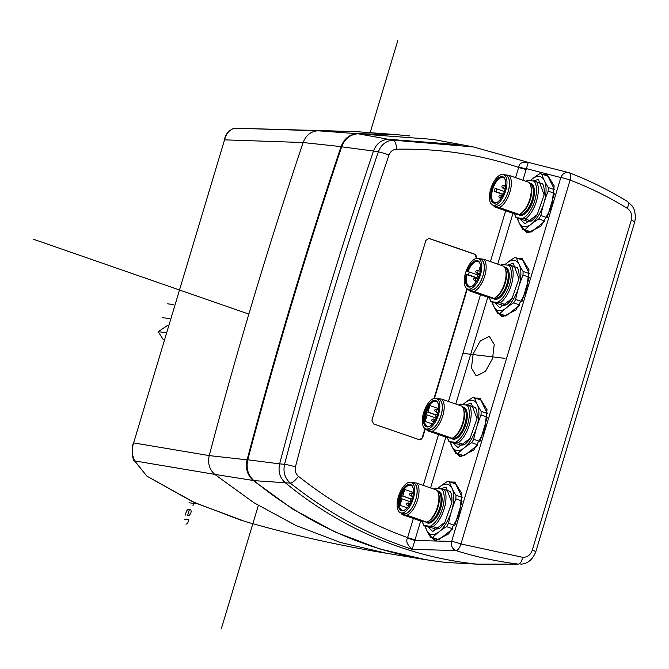 <?xml version="1.0" encoding="UTF-8"?>
<svg xmlns="http://www.w3.org/2000/svg" width="669" height="669" viewBox="0 0 669 669"><rect width="100%" height="100%" fill="white"/><g stroke="black" fill="none" stroke-linecap="round" stroke-linejoin="round"><path stroke-width="1" d="M528.176 221.498L516.083 217.726L522.849 218.337A20.672 9.466 -70.7 0 0 534.815 200.533A20.672 9.466 -70.7 0 0 534.013 181.132L542.601 183.791A21.985 10.068 -70.7 0 1 544.106 195.105M524.906 220.352L527.314 221.472L531.437 220.996L522.849 218.337M531.437 220.996A21.985 10.068 -70.7 0 0 537.366 214.381M533.051 181.006L538.361 179.401L544.14 194.813L537.207 214.632L525.048 223.772L520.156 219.156M525.483 218.914A21.985 10.068 -70.7 0 0 536.538 201.001A21.985 10.068 -70.7 0 0 536.647 181.709M527.247 180.521L527.665 180.329A20.672 9.466 -70.7 0 0 526.503 180.998A20.672 9.466 -70.7 0 0 526.051 181.316M514.645 213.896A20.672 9.466 -70.7 0 0 514.812 214.448A20.672 9.466 -70.7 0 0 516.501 217.534M527.665 180.329L534.013 181.132M514.812 214.448L515.247 215.794A21.985 10.068 -70.7 0 0 516.083 217.726M517.087 218.077A114.257 41.955 31 0 0 519.069 222.618A26.384 12.084 -70.7 0 0 531.27 224.157A114.257 59.131 1.1 0 1 538.813 218.914A29.319 13.422 -70.7 0 0 540.853 215.527A114.257 101.086 -82.8 0 1 543.914 203.125A26.384 12.084 109.3 0 1 531.27 224.157A114.257 59.131 1.1 0 0 524.922 229.818A29.319 13.422 109.3 0 1 522.957 229.576A114.257 41.955 31 0 1 519.069 222.618A26.384 12.084 109.3 0 1 517.739 218.311M530.291 180.663A26.384 12.084 109.3 0 1 532.148 179.016A114.257 59.131 -178.9 0 0 530.149 180.638M554.484 189.687L548.237 187.504A114.257 41.955 -149 0 1 544.349 180.555A26.384 12.084 -70.7 0 0 532.148 179.016A114.257 59.131 -178.9 0 1 539.699 173.773A29.319 13.422 109.3 0 1 541.664 174.024L547.953 176.215L554.484 189.603M541.664 174.024A114.257 41.955 -149 0 0 544.349 180.555A26.384 12.084 109.3 0 1 543.914 203.125A114.257 101.086 -82.8 0 1 548.17 191.142A29.319 13.422 -70.7 0 0 548.237 187.504M522.957 229.576L529.246 231.775A29.319 13.422 -70.7 0 0 531.211 232.018L524.922 229.818M547.844 174.701L544.098 174.877M524.663 230.169L527.498 232.695M544.767 221.38L531.211 232.018M554.409 193.508L547.267 217.291M542.316 174.249L547.075 174.392L554.166 185.857L551.716 207.005L541.004 226.164L528.025 232.787L526.603 232.452L520.959 226.222M518.809 166.924L518.667 167.417A5.862 0.51 -163.3 0 0 526.152 169.433L526.386 168.613A5.862 0.811 -164.9 0 1 518.809 166.924C519.186 163.203 522.338 161.697 528.259 162.416L526.386 168.613L560.814 177.553L451.65 541.405L414.822 540.477L412.188 549.299C368.694 535.15 328.053 513.081 290.262 483.093C284.852 478.201 282.954 471.938 284.568 464.303C312.247 358.952 343.49 254.805 378.303 151.88L373.486 151.035C376.363 143.743 381.255 139.821 388.162 139.286L462.973 144.939M420.667 521.051L414.822 540.477L407.446 538.127C405.765 541.28 407.346 545.001 412.188 549.299L455.949 550.595C476.537 557.043 497.351 561.542 518.383 564.109L476.788 564.126C450.613 561.358 424.999 555.696 399.953 547.15A439.75 391.256 -86.8 0 1 389.701 543.462C351.927 529.204 317.073 508.925 285.153 482.642C279.843 477.85 278.003 471.595 279.634 463.868L284.568 464.303A8.797 0.636 14.7 0 1 295.439 466.862C323.043 361.72 354.227 257.782 388.982 155.066C390.387 151.462 392.895 149.513 396.516 149.229C438.847 148.301 479.564 154.363 518.667 167.417L515.59 177.661M488.663 336.607L489.599 336.833L494.224 344.435L492.551 358.525L485.46 371.312L476.913 375.769L475.977 375.543L471.436 367.975L473.175 353.901L480.191 341.081L488.663 336.607M449.994 481.964L454.761 482.106L461.844 493.571L459.402 514.729L448.682 533.879L435.703 540.51L434.281 540.167L428.637 533.937M475.174 398.047L479.932 398.18L487.024 409.654L484.573 430.803L473.861 449.953L460.882 456.584L459.461 456.241L453.816 450.02M517.137 258.175L521.895 258.309L528.987 269.783L526.536 290.931L515.824 310.082L502.845 316.713L501.424 316.37L495.779 310.148M413.342 518.492L407.446 538.127M415.081 539.657A5.862 0.51 -163.3 0 1 407.597 537.633C368.778 523.635 332.376 503.18 298.399 476.278C295.606 473.803 294.619 470.667 295.439 466.862M569.419 172.836A7.326 7.326 0 0 0 568.876 172.652L569.294 172.803C570.975 173.689 571.242 176.114 570.105 180.078L460.941 543.939C459.653 547.986 457.997 550.211 455.949 550.595A7.326 6.247 -89.8 0 1 451.65 541.405A7.326 0.636 16.7 0 1 460.941 543.939L522.514 557.285C527.222 557.478 530.484 555.094 532.29 550.152L631.252 220.277C632.481 215.117 631.135 211.12 627.221 208.276C609.066 197.129 590.025 187.73 570.105 180.078A7.326 0.636 -163.3 0 0 560.814 177.553C562.629 173.413 565.456 171.824 569.294 172.803L569.419 172.836C589.707 180.63 609.091 190.205 627.564 201.57A7.326 3.286 -58.4 0 1 627.221 208.276M388.982 155.066A8.797 0.886 18.7 0 0 378.303 151.88C381.146 144.646 386.097 140.741 393.146 140.155L357.965 133.767L432.818 139.395L462.689 144.889M396.516 149.229A8.797 3.479 88.6 0 0 393.146 140.155L473.384 146.929L527.189 162.023M425.35 428.729L422.641 437.777L419.304 439.709A2345.355 203.585 -163.3 0 0 373.595 423.945L371.905 420.274L425.869 240.405L428.796 238.423A2.935 2.643 96.2 0 0 428.495 238.34M428.712 238.356L429.239 238.473A2345.355 203.585 -163.3 0 1 474.948 254.237L476.437 258.443M467.313 288.857L434.474 398.314M419.823 439.826L419.304 439.709M522.514 557.285A7.326 3.529 96.9 0 1 518.383 564.109L477.457 564.184L446.39 562.478C375.234 554.576 311.068 527.297 253.902 480.626L290.262 483.093A8.797 2.994 -51.5 0 0 298.399 476.278M520.842 564.184L520.85 564.184C527.607 563.808 532.583 559.677 535.785 551.783L634.756 221.907L635.55 216.831L634.496 210.267L632.456 206.253L627.589 201.586M253.902 480.626C247.982 475.199 245.941 468.258 247.781 459.787C275.628 354.261 306.929 249.938 341.675 146.812C344.786 138.784 350.213 134.436 357.965 133.767M247.781 459.787L279.634 463.868C307.464 358.392 338.748 254.111 373.486 151.035L341.675 146.812M477.457 564.184L446.39 562.478M440.654 561.818L425.743 559.702L379.49 548.881L334.876 531.888L292.554 508.967L253.158 480.467C247.287 475.082 245.264 468.2 247.095 459.82A4398.416 3925.968 -83.2 0 1 341.056 146.628C344.134 138.675 349.511 134.36 357.196 133.691L394.451 134.469L409.612 135.924M394.451 134.469L354.93 131.55L317.817 130.781C310.834 131.383 305.942 135.305 303.149 142.53L224.55 139.846L133.633 442.903L209.221 455.606C207.566 463.224 209.397 469.479 214.741 474.371L253.158 480.467M357.196 133.691L317.817 130.781L234.51 128.18C229.509 129.661 226.189 133.549 224.55 139.846L133.633 442.903C131.55 448.991 131.902 454.995 134.686 460.908L214.741 474.371L253.977 502.762L296.124 525.583L340.563 542.509L386.791 553.322C338.974 545.511 291.809 534.916 245.289 521.544L194.821 502.762L147.121 476.286M133.449 442.878L133.449 442.878C130.547 449.677 133.465 462.02 134.017 460.264A2.341 2.166 147.3 0 0 134.686 460.908L146.812 476.035A2.341 2.341 0 0 0 147.18 476.336L192.94 501.892L241.484 520.423M234.51 128.18L355.247 131.576M234.409 128.18L234.409 128.18C228.798 130.271 225.445 134.185 224.341 139.913M445.044 522.096A21.985 10.068 -70.7 0 1 439.115 528.711L434.992 529.187L432.584 528.075L435.854 529.212M451.784 502.82A21.985 10.068 -70.7 0 0 450.279 491.506L444.333 489.424A21.985 10.068 -70.7 0 1 444.216 508.716A21.985 10.068 -70.7 0 1 433.169 526.637L423.761 525.449L432.584 528.075M440.729 488.73L446.039 487.124L451.818 502.528L444.885 522.347L432.734 531.487L427.834 526.871M439.115 528.711L433.169 526.637M434.925 488.245L444.333 489.424M422.323 521.619A20.672 9.466 -70.7 0 0 422.49 522.163L422.933 523.518A21.985 10.068 -70.7 0 0 423.761 525.449M435.343 488.044A20.672 9.466 -70.7 0 0 434.181 488.721A20.672 9.466 -70.7 0 0 433.729 489.031M422.49 522.163A20.672 9.466 -70.7 0 0 424.188 525.257M430.535 526.051A20.672 9.466 -70.7 0 0 442.493 508.256A20.672 9.466 -70.7 0 0 441.691 488.847M411.728 482.55A17.586 8.053 -70.7 0 1 411.945 482.458L416.595 483.043L436.523 490.009A17.586 8.053 109.3 0 1 438.262 492.944L438.705 494.291A16.273 7.451 109.3 0 1 429.498 520.624L428.311 521.402A17.586 8.053 109.3 0 1 426.872 522.18L406.944 515.214L402.295 514.628L422.223 521.594L426.872 522.18M438.262 492.944A17.586 8.053 109.3 0 1 428.311 521.402M406.944 515.214A17.586 8.053 -70.7 0 0 417.581 499.86A17.586 8.053 -70.7 0 0 416.595 483.043M402.077 513.34A16.273 7.451 -70.7 0 0 403.683 513.976A16.273 7.451 -70.7 0 0 415.859 499.4A16.273 7.451 -70.7 0 0 412.999 482.926A16.273 7.451 -70.7 0 0 412.714 482.901M401.082 512.989A17.586 8.053 -70.7 0 0 402.295 514.628M400.555 512.805L403.014 513.667A16.123 7.384 -70.7 0 0 403.725 513.834A16.123 7.384 -70.7 0 0 415.558 500.136A16.123 7.384 -70.7 0 0 413.659 483.227L411.201 482.366A16.123 7.384 -70.7 0 0 410.49 482.198A16.123 7.384 -70.7 0 0 398.657 495.896A16.123 7.384 -70.7 0 0 400.555 512.805A16.123 7.384 -70.7 0 0 401.258 512.972A16.123 7.384 -70.7 0 0 413.099 499.275A16.123 7.384 -70.7 0 0 411.201 482.366M409.863 484.297A13.924 6.381 109.3 0 1 412.915 487.408A13.924 6.381 109.3 0 1 405.038 509.937A13.924 6.381 109.3 0 1 401.893 510.873A13.924 6.381 109.3 0 1 399.435 496.774A13.924 6.381 109.3 0 1 409.863 484.297M405.372 509.703A13.196 6.038 109.3 0 1 402.713 510.388A13.196 6.038 109.3 0 1 402.136 510.255A13.196 6.038 109.3 0 1 400.58 496.423A13.196 6.038 109.3 0 1 410.273 485.217A13.196 6.038 109.3 0 1 410.85 485.351A13.196 6.038 109.3 0 1 413.032 487.793M413.409 492.543L404.737 489.507A13.196 6.038 -70.7 0 0 399.987 505.329L401.944 498.823L401.333 498.74A1.463 0.669 109.3 0 1 401.266 498.731A1.463 0.669 109.3 0 1 401.099 497.192A1.463 0.669 109.3 0 1 402.169 495.946L402.78 496.022L404.737 489.507M407.321 507.896L399.987 505.329M410.992 501.984L401.944 498.823M410.808 498.831L402.78 496.022M424.765 525.801A114.257 41.955 31 0 0 426.747 530.341A26.384 12.084 -70.7 0 0 438.948 531.88A114.257 59.131 1.1 0 1 446.499 526.637A29.319 13.422 -70.7 0 0 448.531 523.25A114.257 101.086 -82.8 0 1 451.592 510.84A26.384 12.084 109.3 0 1 438.948 531.88A114.257 59.131 1.1 0 0 432.6 537.542A29.319 13.422 109.3 0 1 430.635 537.291A114.257 41.955 31 0 1 426.747 530.341A26.384 12.084 109.3 0 1 425.417 526.026M437.969 488.378A26.384 12.084 109.3 0 1 439.826 486.731A114.257 59.131 -178.9 0 0 437.827 488.362M462.162 497.401L455.924 495.219A114.257 41.955 -149 0 1 452.027 488.27A26.384 12.084 -70.7 0 0 439.826 486.731A114.257 59.131 -178.9 0 1 447.377 481.488A29.319 13.422 109.3 0 1 449.342 481.739L455.631 483.938L462.162 497.326M449.342 481.739A114.257 41.955 -149 0 0 452.027 488.27A26.384 12.084 109.3 0 1 451.592 510.84A114.257 101.086 -82.8 0 1 455.848 498.857A29.319 13.422 -70.7 0 0 455.924 495.219M430.635 537.291L436.924 539.49A29.319 13.422 -70.7 0 0 438.889 539.741L432.6 537.542M455.522 482.424L451.784 482.592M432.35 537.893L435.176 540.418M452.445 529.095L438.889 539.741M462.087 501.223L454.953 525.006M462.095 501.039L455.848 498.857M454.728 525.416L448.531 523.25M452.654 528.786L446.499 526.637M512.186 298.307A21.985 10.068 -70.7 0 1 506.257 304.922L502.135 305.39L499.726 304.278L502.996 305.424M518.927 279.032A21.985 10.068 -70.7 0 0 517.421 267.709L511.467 265.635A21.985 10.068 -70.7 0 1 511.359 284.927A21.985 10.068 -70.7 0 1 500.312 302.84L490.904 301.652L499.726 304.278M507.871 264.932L513.182 263.327L518.96 278.739L512.028 298.558L499.877 307.69L494.976 303.074M506.257 304.922L500.312 302.84M502.068 264.447L511.467 265.635M489.465 297.822A20.672 9.466 -70.7 0 0 489.633 298.366L490.068 299.72A21.985 10.068 -70.7 0 0 490.904 301.652M502.486 264.255A20.672 9.466 -70.7 0 0 501.324 264.924A20.672 9.466 -70.7 0 0 500.872 265.242M489.633 298.366A20.672 9.466 -70.7 0 0 491.322 301.46M497.677 302.254A20.672 9.466 -70.7 0 0 509.636 284.459A20.672 9.466 -70.7 0 0 508.833 265.049M478.87 258.761A17.586 8.053 -70.7 0 1 479.088 258.66L483.737 259.246L503.665 266.212A17.586 8.053 109.3 0 1 505.404 269.147L505.848 270.493A16.273 7.451 109.3 0 1 496.641 296.827L495.453 297.613A17.586 8.053 109.3 0 1 494.015 298.382L474.087 291.416L469.437 290.831L489.365 297.797L494.015 298.382M505.404 269.147A17.586 8.053 109.3 0 1 495.453 297.613M474.087 291.416A17.586 8.053 -70.7 0 0 484.724 276.063A17.586 8.053 -70.7 0 0 483.737 259.246M469.212 289.543A16.273 7.451 -70.7 0 0 470.825 290.179A16.273 7.451 -70.7 0 0 483.001 275.603A16.273 7.451 -70.7 0 0 480.141 259.129A16.273 7.451 -70.7 0 0 479.857 259.104M468.225 289.2A17.586 8.053 -70.7 0 0 469.437 290.831M467.698 289.016L470.156 289.878A16.123 7.384 -70.7 0 0 470.867 290.037A16.123 7.384 -70.7 0 0 482.7 276.347A16.123 7.384 -70.7 0 0 480.802 259.43L478.343 258.569A16.123 7.384 -70.7 0 0 477.633 258.41A16.123 7.384 -70.7 0 0 465.8 272.099A16.123 7.384 -70.7 0 0 467.698 289.016A16.123 7.384 -70.7 0 0 468.4 289.175A16.123 7.384 -70.7 0 0 480.242 275.486A16.123 7.384 -70.7 0 0 478.343 258.569M466.193 274.382A13.924 6.381 -70.7 0 0 472.18 286.14A13.924 6.381 -70.7 0 0 480.058 263.611A13.924 6.381 -70.7 0 0 474.087 261.295A13.924 6.381 -70.7 0 0 467.037 271.589L468.693 271.798A1.463 0.669 -70.7 0 1 468.76 271.815A1.463 0.669 -70.7 0 1 468.927 273.345A1.463 0.669 -70.7 0 1 467.857 274.591L467.154 274.641A13.196 6.038 -70.7 0 0 469.278 286.457A13.196 6.038 -70.7 0 0 472.515 285.914M480.175 264.004A13.196 6.038 -70.7 0 0 477.992 261.554A13.196 6.038 -70.7 0 0 468.041 271.714M478.017 278.446L467.154 274.641M491.907 302.003A114.257 41.955 31 0 0 493.889 306.544A26.384 12.084 -70.7 0 0 506.09 308.083A114.257 59.131 1.1 0 1 513.641 302.84A29.319 13.422 -70.7 0 0 515.674 299.453A114.257 101.086 -82.8 0 1 518.734 287.051A26.384 12.084 109.3 0 1 506.09 308.083A114.257 59.131 1.1 0 0 499.743 313.744A29.319 13.422 109.3 0 1 497.778 313.493A114.257 41.955 31 0 1 493.889 306.544A26.384 12.084 109.3 0 1 492.56 302.229M505.112 264.581A26.384 12.084 109.3 0 1 506.968 262.934A114.257 59.131 -178.9 0 0 504.97 264.564M529.304 273.613L523.066 271.43A114.257 41.955 -149 0 1 519.169 264.472A26.384 12.084 -70.7 0 0 506.968 262.934A114.257 59.131 -178.9 0 1 514.52 257.699A29.319 13.422 109.3 0 1 516.485 257.941L522.773 260.141L529.304 273.529M516.485 257.941A114.257 41.955 -149 0 0 519.169 264.472A26.384 12.084 109.3 0 1 518.734 287.051A114.257 101.086 -82.8 0 1 522.991 275.068A29.319 13.422 -70.7 0 0 523.066 271.43M497.778 313.493L504.066 315.693A29.319 13.422 -70.7 0 0 506.032 315.944L499.743 313.744M522.665 258.627L518.927 258.794M499.492 314.096L502.319 316.621M519.587 305.307L506.032 315.944M529.229 277.434L522.096 301.209M529.238 277.25L522.991 275.068M521.87 301.619L515.674 299.453M519.796 304.997L513.641 302.84M470.223 438.178A21.985 10.068 -70.7 0 1 464.294 444.793L460.172 445.261L457.763 444.149L461.033 445.295M476.964 418.903A21.985 10.068 -70.7 0 0 475.458 407.588L469.504 405.506A21.985 10.068 -70.7 0 1 469.395 424.798A21.985 10.068 -70.7 0 1 458.349 442.711L448.941 441.523L457.763 444.149M465.908 404.804L471.219 403.198L476.997 418.61L470.064 438.429L457.914 447.569L453.013 442.945M464.294 444.793L458.349 442.711M460.105 404.319L469.504 405.506M447.502 437.693A20.672 9.466 -70.7 0 0 447.67 438.237L448.105 439.592A21.985 10.068 -70.7 0 0 448.941 441.523M460.523 404.126A20.672 9.466 -70.7 0 0 459.36 404.795A20.672 9.466 -70.7 0 0 458.909 405.113M447.67 438.237A20.672 9.466 -70.7 0 0 449.359 441.331M455.706 442.134A20.672 9.466 -70.7 0 0 467.673 424.33A20.672 9.466 -70.7 0 0 466.87 404.921M436.907 398.632A17.586 8.053 -70.7 0 1 437.125 398.532L441.774 399.117L461.702 406.091A17.586 8.053 109.3 0 1 463.441 409.018L463.885 410.373A16.273 7.451 109.3 0 1 454.677 436.698L453.49 437.484A17.586 8.053 109.3 0 1 452.052 438.262L432.124 431.288L427.474 430.702L447.402 437.668L452.052 438.262M463.441 409.018A17.586 8.053 109.3 0 1 453.49 437.484M432.124 431.288A17.586 8.053 -70.7 0 0 442.761 415.934A17.586 8.053 -70.7 0 0 441.774 399.117M427.248 429.414A16.273 7.451 -70.7 0 0 428.854 430.05A16.273 7.451 -70.7 0 0 441.038 415.474A16.273 7.451 -70.7 0 0 438.17 399A16.273 7.451 -70.7 0 0 437.894 398.975M426.262 429.072A17.586 8.053 -70.7 0 0 427.474 430.702M425.735 428.888L428.193 429.749A16.123 7.384 -70.7 0 0 428.896 429.908A16.123 7.384 -70.7 0 0 440.737 416.218A16.123 7.384 -70.7 0 0 438.839 399.301L436.38 398.448A16.123 7.384 -70.7 0 0 435.67 398.281A16.123 7.384 -70.7 0 0 423.837 411.979A16.123 7.384 -70.7 0 0 425.735 428.888A16.123 7.384 -70.7 0 0 426.437 429.055A16.123 7.384 -70.7 0 0 438.279 415.357A16.123 7.384 -70.7 0 0 436.38 398.448M435.042 400.38A13.924 6.381 109.3 0 1 438.095 403.482A13.924 6.381 109.3 0 1 430.217 426.019A13.924 6.381 109.3 0 1 427.073 426.956A13.924 6.381 109.3 0 1 424.614 412.857A13.924 6.381 109.3 0 1 435.042 400.38M430.552 425.785A13.196 6.038 109.3 0 1 427.892 426.471A13.196 6.038 109.3 0 1 427.315 426.337A13.196 6.038 109.3 0 1 425.76 412.497A13.196 6.038 109.3 0 1 435.444 401.291A13.196 6.038 109.3 0 1 436.029 401.425A13.196 6.038 109.3 0 1 438.212 403.875M438.588 408.617L429.916 405.581A13.196 6.038 -70.7 0 0 425.166 421.411L427.123 414.897L426.513 414.822A1.463 0.669 109.3 0 1 426.446 414.805A1.463 0.669 109.3 0 1 426.27 413.266A1.463 0.669 109.3 0 1 427.349 412.02L427.959 412.096L429.916 405.581M432.5 423.97L425.166 421.411M436.171 418.058L427.123 414.897M435.987 414.905L427.959 412.096M449.944 441.875A114.257 41.955 31 0 0 451.926 446.415A26.384 12.084 -70.7 0 0 464.127 447.954A114.257 59.131 1.1 0 1 471.67 442.711A29.319 13.422 -70.7 0 0 473.711 439.324A114.257 101.086 -82.8 0 1 476.771 426.922A26.384 12.084 109.3 0 1 464.127 447.954A114.257 59.131 1.1 0 0 457.78 453.615A29.319 13.422 109.3 0 1 455.815 453.373A114.257 41.955 31 0 1 451.926 446.415A26.384 12.084 109.3 0 1 450.597 442.1M463.149 404.452A26.384 12.084 109.3 0 1 465.005 402.813A114.257 59.131 -178.9 0 0 463.007 404.436M487.341 413.484L481.095 411.301A114.257 41.955 -149 0 1 477.206 404.344A26.384 12.084 -70.7 0 0 465.005 402.813A114.257 59.131 -178.9 0 1 472.557 397.57A29.319 13.422 109.3 0 1 474.522 397.812L480.81 400.012L487.341 413.4M474.522 397.812A114.257 41.955 -149 0 0 477.206 404.344A26.384 12.084 109.3 0 1 476.771 426.922A114.257 101.086 -82.8 0 1 481.028 414.939A29.319 13.422 -70.7 0 0 481.095 411.301M455.815 453.373L462.103 455.564A29.319 13.422 -70.7 0 0 464.069 455.815L457.78 453.615M480.702 398.498L476.964 398.665M457.529 453.967L460.356 456.492M477.624 445.178L464.069 455.815M487.266 417.305L480.133 441.088M487.275 417.122L481.028 414.939M479.907 441.49L473.711 439.324M477.833 444.868L471.67 442.711M475.968 258.552L476.177 257.858A2.935 2.643 96.2 0 0 474.505 254.195L428.796 238.423M419.605 439.792A2.935 2.643 96.2 0 0 422.214 437.727L424.982 428.511M434.005 398.423L466.945 288.64M554.417 193.324L548.17 191.142M547.05 217.693L540.853 215.527M544.976 221.071L538.813 218.914M504.05 174.835A17.586 8.053 -70.7 0 1 504.267 174.743L508.917 175.328L528.845 182.294A17.586 8.053 109.3 0 1 530.584 185.221L531.027 186.576A16.273 7.451 109.3 0 1 521.82 212.901L520.633 213.687A17.586 8.053 109.3 0 1 519.186 214.465L499.266 207.499L494.617 206.913L514.545 213.879L519.186 214.465M530.584 185.221A17.586 8.053 109.3 0 1 520.633 213.687M499.266 207.499A17.586 8.053 -70.7 0 0 509.903 192.145A17.586 8.053 -70.7 0 0 508.917 175.328M494.391 205.617A16.273 7.451 -70.7 0 0 495.997 206.253A16.273 7.451 -70.7 0 0 508.181 191.677A16.273 7.451 -70.7 0 0 505.312 175.203A16.273 7.451 -70.7 0 0 505.036 175.178M493.404 205.274A17.586 8.053 -70.7 0 0 494.617 206.913M492.877 205.09L495.336 205.952A16.123 7.384 -70.7 0 0 496.038 206.119A16.123 7.384 -70.7 0 0 507.88 192.421A16.123 7.384 -70.7 0 0 505.981 175.512L503.523 174.651A16.123 7.384 -70.7 0 0 502.812 174.484A16.123 7.384 -70.7 0 0 490.979 188.181A16.123 7.384 -70.7 0 0 492.877 205.09A16.123 7.384 -70.7 0 0 493.58 205.258A16.123 7.384 -70.7 0 0 505.421 191.56A16.123 7.384 -70.7 0 0 503.523 174.651M502.185 176.583A13.924 6.381 109.3 0 1 505.237 179.685A13.924 6.381 109.3 0 1 497.36 202.222A13.924 6.381 109.3 0 1 494.207 203.159A13.924 6.381 109.3 0 1 491.757 189.059A13.924 6.381 109.3 0 1 502.185 176.583M497.694 201.988A13.196 6.038 109.3 0 1 495.035 202.674A13.196 6.038 109.3 0 1 494.458 202.54A13.196 6.038 109.3 0 1 492.902 188.7A13.196 6.038 109.3 0 1 502.586 177.494A13.196 6.038 109.3 0 1 503.163 177.628A13.196 6.038 109.3 0 1 505.354 180.078M495.018 188.566A13.196 6.038 -70.7 0 0 494.174 191.367L495.495 191.535A1.463 0.669 -70.7 0 0 496.565 190.289A1.463 0.669 -70.7 0 0 496.398 188.75A1.463 0.669 -70.7 0 0 496.331 188.733L495.018 188.566M503.197 194.52L494.174 191.367M221.447 628.358L258.326 505.455M370.166 132.679L397.779 40.642M504.986 358.35L462.881 353.349M169.508 318.536L162.433 317.7M33.45 239.234L248.843 314.087M188.993 502.779L195.557 503.565M193.968 502.377L192.981 505.672M189.444 509.385L187.646 515.381L189.051 515.548L190.581 513.667L191.183 511.668L190.849 509.552L188.031 509.218L186.5 511.108L185.296 515.105M185.982 524.153L187.588 523.651L188.783 519.654L184.1 519.102M165.368 332.535L158.235 331.69L163.261 339.651M167.317 303.793L173.672 304.546M167.451 325.477L158.235 331.69M518.416 214.473A16.859 7.719 -70.7 0 0 520.432 215.418A16.859 7.719 -70.7 0 0 533.051 200.315A16.859 7.719 -70.7 0 0 530.082 183.247A16.859 7.719 -70.7 0 0 529.631 183.214M526.152 169.433L522.915 180.22M512.981 213.336L497.736 264.146M487.801 297.253L455.773 404.017M445.838 437.125L430.593 487.935M505.664 210.768L490.419 261.579M480.484 294.695L448.456 401.459M438.521 434.566L423.276 485.376M532.29 550.152A7.326 0.636 16.7 0 1 535.785 551.783M631.252 220.277A7.326 0.636 16.7 0 1 634.756 221.907M341.056 146.628L303.149 142.53A4396.66 3924.396 -83.2 0 0 209.221 455.606L247.095 459.82M426.094 522.188A16.859 7.719 -70.7 0 0 428.11 523.133A16.859 7.719 -70.7 0 0 440.737 508.03A16.859 7.719 -70.7 0 0 437.769 490.962A16.859 7.719 -70.7 0 0 437.317 490.937M427.09 522.088A16.123 7.384 -70.7 0 0 427.708 522.221A16.123 7.384 -70.7 0 0 439.516 508.624A16.123 7.384 -70.7 0 0 437.735 491.648M410.733 498.94L402.169 495.946M407.438 505.664A1.463 0.669 -70.7 0 0 407.538 505.722A1.463 0.669 -70.7 0 0 407.605 505.739A1.463 0.669 -70.7 0 0 408.684 504.493A1.463 0.669 -70.7 0 0 408.508 502.954A1.463 0.669 -70.7 0 0 408.441 502.937M410.406 495.771A1.463 0.669 -70.7 0 0 410.498 495.829A1.463 0.669 -70.7 0 0 410.574 495.846A1.463 0.669 -70.7 0 0 411.652 494.6A1.463 0.669 -70.7 0 0 411.477 493.061A1.463 0.669 -70.7 0 0 411.41 493.053M493.237 298.399A16.859 7.719 -70.7 0 0 495.252 299.344A16.859 7.719 -70.7 0 0 507.88 284.233A16.859 7.719 -70.7 0 0 504.903 267.174A16.859 7.719 -70.7 0 0 504.459 267.14M494.232 298.29A16.123 7.384 -70.7 0 0 494.851 298.424A16.123 7.384 -70.7 0 0 506.659 284.827A16.123 7.384 -70.7 0 0 504.878 267.851M478.134 278.187L467.857 274.591M468.76 271.815L477.959 275.026L468.818 271.84M474.396 280.629A1.463 0.669 -70.7 0 0 474.488 280.687A1.463 0.669 -70.7 0 0 474.564 280.704A1.463 0.669 -70.7 0 0 475.634 279.458A1.463 0.669 -70.7 0 0 475.467 277.928A1.463 0.669 -70.7 0 0 475.4 277.911M476.654 273.077A1.463 0.669 -70.7 0 0 476.754 273.136A1.463 0.669 -70.7 0 0 476.83 273.153A1.463 0.669 -70.7 0 0 477.9 271.907A1.463 0.669 -70.7 0 0 477.733 270.368A1.463 0.669 -70.7 0 0 477.666 270.36M451.274 438.27A16.859 7.719 -70.7 0 0 453.289 439.215A16.859 7.719 -70.7 0 0 465.917 424.113A16.859 7.719 -70.7 0 0 462.94 407.045A16.859 7.719 -70.7 0 0 462.496 407.011M452.269 438.162A16.123 7.384 -70.7 0 0 452.888 438.295A16.123 7.384 -70.7 0 0 464.696 424.698A16.123 7.384 -70.7 0 0 462.915 407.722M435.912 415.014L427.349 412.02M432.617 421.738A1.463 0.669 -70.7 0 0 432.709 421.796A1.463 0.669 -70.7 0 0 432.784 421.813A1.463 0.669 -70.7 0 0 433.863 420.567A1.463 0.669 -70.7 0 0 433.688 419.028A1.463 0.669 -70.7 0 0 433.621 419.02M435.578 411.845A1.463 0.669 -70.7 0 0 435.678 411.903A1.463 0.669 -70.7 0 0 435.753 411.92A1.463 0.669 -70.7 0 0 436.824 410.682A1.463 0.669 -70.7 0 0 436.656 409.144A1.463 0.669 -70.7 0 0 436.589 409.127M474.948 254.237L474.505 254.195M476.604 257.899L476.177 257.858M422.641 437.777L422.214 437.727M519.412 214.364A16.123 7.384 -70.7 0 0 520.03 214.506A16.123 7.384 -70.7 0 0 531.838 200.901A16.123 7.384 -70.7 0 0 530.057 183.925M503.314 194.261L495.495 191.535M496.398 188.75L504.367 191.535L496.457 188.775M499.76 197.94A1.463 0.669 -70.7 0 0 499.852 197.999A1.463 0.669 -70.7 0 0 499.927 198.016A1.463 0.669 -70.7 0 0 500.997 196.778A1.463 0.669 -70.7 0 0 500.83 195.239A1.463 0.669 -70.7 0 0 500.763 195.223M502.72 188.056A1.463 0.669 -70.7 0 0 502.82 188.114A1.463 0.669 -70.7 0 0 502.896 188.131A1.463 0.669 -70.7 0 0 503.966 186.885A1.463 0.669 -70.7 0 0 503.799 185.346A1.463 0.669 -70.7 0 0 503.732 185.33M526.503 180.998L527.323 180.454M462.522 144.855L473.384 146.929L528.251 162.35L568.876 172.652M386.64 553.296L425.743 559.702M146.812 476.035L134.017 460.264M434.181 488.721L435.009 488.178M412.388 498.313L412.112 498.246C410.181 498.74 409.955 499.684 411.418 501.081M410.231 503.556L408.232 502.887C406.3 503.381 406.075 504.326 407.538 505.722L408.692 506.124M413.308 493.705L411.201 493.003C409.269 493.488 409.043 494.433 410.507 495.829L412.79 496.632M501.324 264.924L502.151 264.38M477.867 278.764L475.191 277.861C473.259 278.354 473.033 279.299 474.497 280.687L476.462 281.373M480.25 271.254L477.457 270.309C475.525 270.794 475.299 271.739 476.763 273.136L479.598 274.131M480.401 270.251L480.158 270.167C478.686 268.771 478.92 267.826 480.844 267.332M476.428 281.423L475.316 282.017L475.074 283.372M479.531 274.516L479.255 274.449C477.323 274.942 477.097 275.887 478.561 277.284M459.36 404.795L460.18 404.252M437.568 414.387L437.292 414.32C435.36 414.813 435.134 415.758 436.598 417.155M435.41 419.63L433.412 418.97C431.48 419.463 431.254 420.4 432.718 421.796L433.872 422.206M438.479 409.779L436.38 409.077C434.449 409.57 434.223 410.515 435.686 411.912L437.969 412.706M502.553 195.841L500.554 195.172C498.622 195.666 498.397 196.611 499.86 198.007L501.014 198.409M505.622 185.982L503.514 185.28C501.591 185.773 501.357 186.718 502.829 188.114L505.112 188.909"/></g></svg>
